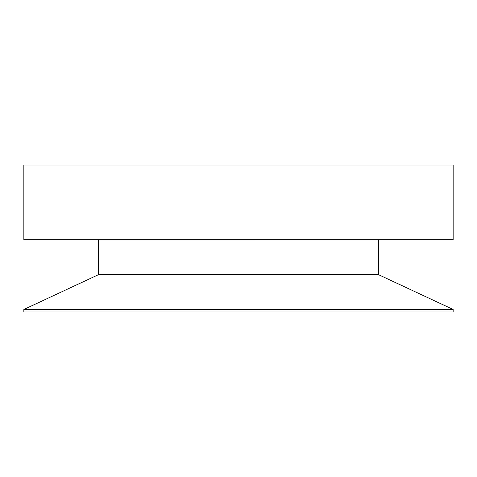 <?xml version="1.0" encoding="UTF-8"?>
<svg xmlns="http://www.w3.org/2000/svg" width="477" height="477" viewBox="0 0 477 477"><rect width="100%" height="100%" fill="white"/><g stroke="black" fill="none" stroke-linecap="round" stroke-linejoin="round"><path stroke-width="0.72" d="M341.407 239.669L453.15 239.669L453.15 165.006L23.85 165.006L23.85 239.669L341.407 239.669M378.279 239.925L98.512 240.05L378.35 239.669M98.512 240.05L98.512 274.663L378.488 274.663L378.488 240.05M378.488 274.663L453.15 309.478L23.85 309.478L98.512 274.663M23.85 309.478L23.85 311.994L453.15 311.994L453.15 309.478"/></g></svg>

